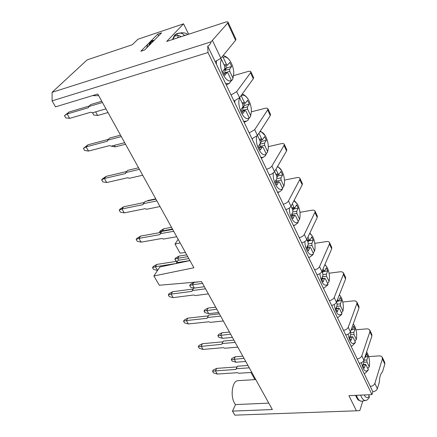 <?xml version="1.0" encoding="UTF-8"?>
<svg xmlns="http://www.w3.org/2000/svg" width="437" height="437" viewBox="0 0 437 437"><rect width="100%" height="100%" fill="white"/><g stroke="black" fill="none" stroke-linecap="round" stroke-linejoin="round"><path stroke-width="0.66" d="M52.101 92.311L211.093 41.843C210.372 44.142 209.252 45.574 207.739 46.136L208.001 52.527L371.953 394.6L348.945 395.665L356.439 410.802L234.838 415.15L232.484 411.102L272.344 409.551L201.544 281.597L159.292 285.252L153.89 275.966L193.897 267.772L97.762 94.026L55.543 106.863L52.069 100.887L52.101 92.311L87.154 59.874L132.291 44.749L137.895 39.259L183.578 23.817L166.699 41.449L224.837 22.342C226.737 21.741 227.814 21.692 228.065 22.2L235.914 39.243M98.664 95.665L92.404 95.654M255.721 379.513L254.918 379.562L250.985 372.466M232.484 411.102L235.516 404.58C229.867 398.222 231.823 380.572 238.039 380.66L255.76 379.578M268.793 403.132L235.516 404.58M185.468 252.542L180.055 253.127L175.013 244.07L178.154 239.329M180.137 242.906L175.013 244.07M208.001 52.527L52.069 100.887M153.89 275.966L159.844 266.974L189.937 260.616M140.823 51.227L157.735 34.152L161.532 32.873L144.702 49.955L140.823 51.227M158.593 35.856L157.735 34.152M150.781 41.171L152.049 40.821M146.674 47.95L147.843 44.142M211.093 41.843L227.672 23.106L228.065 22.2M188.637 34.239L183.578 23.817M227.672 23.106L235.587 40.28L220.876 58.285L215.13 61.612L207.739 46.136M235.587 40.28L235.953 39.33M233.664 75.617L247.61 71.613C249.494 71.105 250.587 71.155 250.887 71.766L253.569 77.595M251.395 111.823L264.625 108.425C266.494 107.977 267.591 108.097 267.925 108.786L270.492 114.357M268.313 146.635L280.947 143.746C282.799 143.358 283.908 143.538 284.274 144.292L286.732 149.629M284.476 180.115L296.619 177.662C298.46 177.329 299.574 177.569 299.968 178.383L302.322 183.491M317.306 216.036L317.235 217.473L314.908 212.42L315.05 211.142C314.629 210.268 313.509 209.973 311.685 210.257L299.957 212.338M285.803 209.552L283.247 204.194C285.683 203.604 287.42 202.533 288.458 200.971L299.787 179.607L302.207 184.862L290.998 206.34C289.971 207.903 288.24 208.973 285.803 209.552L316.934 274.72C319.316 274.25 320.966 273.196 321.889 271.563L331.688 248.828L329.449 243.972L329.553 242.644C329.11 241.716 327.985 241.371 326.177 241.606L314.815 243.354M345.58 277.462L345.591 279.008L343.438 274.332L343.416 272.764L342.051 271.852L340.123 271.781L329.077 273.234M358.935 306.474L358.985 308.069L356.909 303.562L356.849 301.945L355.472 300.967L353.555 300.847L342.794 302.038M371.811 334.436L371.892 336.075L369.888 331.732L369.795 330.072L368.407 329.034L366.845 328.843L355.997 329.815M384.707 362.448L384.817 364.13L382.408 358.897L382.282 357.193L380.884 356.1L378.988 355.882L368.708 356.625M154.299 40.209L152.803 40.477C150.831 41.209 149.454 43.023 148.678 45.918M362.83 401.019L359.809 410.578L356.439 410.802M283.247 204.194L215.13 61.612M316.934 274.72L372.837 391.727L371.953 394.6M177.826 33.359L175.161 34.763L173.057 39.363M149.296 45.295L151.24 41.859L154.272 40.237M231.058 94.949L236.674 91.644L250.559 72.782L250.887 71.766M250.559 72.782L253.302 78.726L253.618 77.699M253.302 78.726L239.563 97.741L233.97 101.04M249.205 132.941L254.684 129.663L267.657 109.873L267.925 108.786M267.657 109.873L270.279 115.576L270.547 114.472M270.279 115.576L257.448 135.497L251.991 138.769M266.586 169.321L269.776 168.021L271.743 166.344L284.05 145.455L284.274 144.292M284.05 145.455L286.568 150.923L286.787 149.754M286.568 150.923L274.398 171.943L272.005 173.871L269.258 174.909M299.787 179.607L299.968 178.383M302.207 184.862L302.382 183.633M299.23 237.652C301.639 237.122 303.333 236.056 304.316 234.461L306.758 239.607C305.78 241.213 304.092 242.273 301.688 242.797M314.908 212.42L304.316 234.461M317.235 217.473L306.758 239.607M314.574 269.776C316.956 269.301 318.617 268.247 319.545 266.614L321.889 271.563M329.449 243.972L319.545 266.614M331.688 248.828L331.71 247.337M329.323 300.645C331.678 300.224 333.3 299.176 334.185 297.515L336.435 302.267C335.561 303.939 333.944 304.982 331.596 305.397M343.438 274.332L334.185 297.515M345.591 279.008L336.435 302.267M343.504 330.334C345.836 329.957 347.42 328.924 348.256 327.231L350.425 331.809C349.595 333.507 348.016 334.54 345.689 334.906M356.909 303.562L348.256 327.231M358.985 308.069L350.425 331.809M357.155 358.908C359.46 358.575 361.011 357.553 361.809 355.833L363.895 360.241C363.103 361.962 361.557 362.989 359.258 363.311M369.888 331.732L361.809 355.833M371.892 336.075L363.895 360.241M370.303 386.428C372.581 386.139 374.099 385.123 374.853 383.386L377.366 388.69L379.321 382.249C379.524 376.984 380.561 373.564 382.43 371.996L384.817 364.13M382.408 358.897L374.853 383.386M162.52 231.282L162.313 230.905L172.478 229.059M171.523 227.338L163.809 228.753L160.297 230.867L159.543 231.943L162.313 230.905L163.809 228.753M377.366 388.69C376.618 390.432 375.11 391.443 372.837 391.727M177.537 37.888L178.433 35.441L174.51 36.069L176.679 33.786L181.819 32.748C184.589 32.759 186.561 33.354 187.735 34.534M356.373 395.321L357.215 397.337C358.569 400.013 360.028 401.319 361.596 401.253L365.632 400.456M159.915 232.604L159.543 231.943M89.285 106.022L69.155 111.981L64.479 115.696L67.14 113.981L88.476 107.682L88.76 106.552L102.449 102.498M101.766 101.264L90.738 104.541L88.76 106.552M105.967 108.862L92.289 112.828L90.994 112.162L69.669 118.361L67.14 113.981L69.155 111.981M126.686 171.523L106.191 176.335L102.558 178.766L101.646 179.836L104.372 178.482L125.55 173.538L125.867 172.528L139.436 169.348M138.573 167.786L127.642 170.359L125.867 172.528M142.691 175.237L129.133 178.334L127.888 177.69L106.721 182.546L104.372 178.482L106.191 176.335M144.27 202.5L123.698 206.761L120.082 209.061L119.219 210.164L121.972 208.968L143.057 204.642L143.385 203.675L156.888 200.894M155.943 199.185L145.068 201.446L143.385 203.675M160.029 206.559L146.537 209.274L145.308 208.635L124.239 212.89L121.972 208.968L123.698 206.761M108.381 139.381L88.023 144.767L83.412 148.372L86.105 146.843L107.371 141.244L107.671 140.173L121.3 136.573M120.525 135.17L109.545 138.081L107.671 140.173M124.687 142.691L111.064 146.209L109.796 145.554L88.542 151.06L86.105 146.843L88.023 144.767M177.482 261.184L156.872 264.407L153.294 266.477L152.513 267.635L155.321 266.728L176.198 263.5L176.548 262.637L189.909 260.561M188.822 258.6L178.061 260.288L176.548 262.637M157.61 270.35L155.321 266.728L156.872 264.407M161.187 232.369L140.583 236.095L136.983 238.28L136.164 239.41L138.944 238.367L159.931 234.603L160.27 233.691L173.702 231.277M172.686 229.436L161.865 231.397L160.27 233.691M176.723 236.739L163.307 239.088L162.1 238.46L141.129 242.147L138.944 238.367L140.583 236.095M208.34 315.864L187.801 318.152L184.261 320.01L183.556 321.217L186.397 320.567L207.045 318.3L207.422 317.524L220.619 316.071M219.412 313.886L208.777 315.077L207.422 317.524M223.334 320.977L210.148 322.375L208.995 321.769L188.363 323.97L186.397 320.567L187.801 318.152M251.794 372.411L238.777 373.28L237.662 372.685L217.276 374.05L215.436 370.866L235.838 369.445L236.231 368.746L249.259 367.834M247.954 365.469L237.455 366.222L237.067 366.922L216.703 368.375L213.207 370.046L212.573 371.292L215.436 370.866L216.703 368.375M222.974 341.821L202.495 343.684L198.977 345.443L198.305 346.672L221.69 344.307L222.067 343.569L235.182 342.395M233.926 340.117L223.356 341.084L222.067 343.569M237.81 347.131L224.705 348.256L223.575 347.655L203.058 349.431L201.157 346.137L202.495 343.684M193.187 288.999L172.604 291.741L169.043 293.702L168.305 294.888L171.129 294.112L191.892 291.381L192.258 290.561L205.537 288.808M204.385 286.732L193.689 288.163L192.258 290.561M208.345 293.888L195.082 295.587L193.913 294.97L173.161 297.635L171.129 294.112L172.604 291.741M180.59 33.152L182.857 33.786L184.294 35.67M177.564 35.577L176.679 33.786M181.333 36.642L178.433 35.441M369.341 397.315L369.385 397.233C368.167 399.249 366.971 400.308 365.802 400.423L365.758 400.429C364.179 400.718 362.688 399.484 361.29 396.72L360.607 395.124M125.539 144.237L115.242 146.881L114.385 145.352M108.005 112.544L97.664 115.505L95.621 111.861M155.769 198.862L148.017 200.474L147.171 201.009M186.746 254.853L179.072 256.077L175.576 258.087L174.866 259.19L177.651 258.283L187.757 256.683M198.42 281.865L193.831 282.499L190.357 284.411L189.674 285.53L192.477 284.749L202.533 283.378M229.469 332.065L221.925 332.797L218.495 334.524L217.877 335.687L230.638 334.174M242.808 356.166L235.308 356.761L231.9 358.4L231.31 359.58L244.021 358.362M215.692 307.167L208.11 308.058L204.653 309.871L204.008 311.018L216.818 309.194M69.669 118.361L65.747 117.875L64.479 115.696M106.721 182.546L102.821 181.863L101.646 179.836M124.239 212.89L120.35 212.12L119.219 210.164M88.542 151.06L84.631 150.47L83.412 148.372M157.424 270.377L153.567 269.454L152.513 267.635M141.129 242.147L137.251 241.295L136.164 239.41M188.363 323.97L184.54 322.91L183.556 321.217M236.231 368.746L237.455 366.222M235.838 369.445L237.067 366.922M217.276 374.05L213.491 372.881L212.573 371.292M203.058 349.431L199.256 348.311L198.305 346.672M173.161 297.635L169.321 296.641L168.305 294.888M369.385 397.233L368.713 394.753M115.242 146.881L111.304 146.149M97.664 115.505L93.818 115.051L92.639 112.959L93.343 112.522M147.701 200.9L148.017 200.474M178.717 260.184L177.651 258.283L179.072 256.077M194.339 288.076L192.477 284.749L193.831 282.499M232.418 337.397L222.488 338.32L220.701 335.13L221.925 332.797M245.747 361.475L235.876 362.218L234.145 359.127L235.308 356.761M218.653 312.521L208.668 313.651L206.821 310.352L208.11 308.058M92.639 112.959L92.95 112.637M177.143 261.239L175.849 260.944L174.866 259.19M194.154 288.098L190.63 287.229L189.674 285.53M222.488 338.32L218.773 337.277L217.877 335.687M235.876 362.218L232.178 361.12L231.31 359.58M208.668 313.651L204.931 312.663L204.008 311.018M222.187 56.679L223.132 57.318L226.393 64.228L227.502 65.151L229.764 62.425L231.665 66.473L229.649 69.051L229.758 71.351L232.97 78.157L233.784 73.296C233.669 68.991 232.517 65.004 230.337 61.333C227.835 57.547 225.432 56.209 223.132 57.318M232.97 78.157L232.697 79.326L231.233 81.025M223.963 69.745L225.809 69.183L224.793 70.472L225.06 73.105M229.496 83.21L231.364 80.266L228.13 73.443L227.027 72.531L224.727 75.344L222.777 71.242L224.853 68.614L224.749 66.298L221.466 59.366C217.642 66.708 226.202 84.56 231.364 80.266M221.466 59.366L220.477 58.705M241.12 95.588L244.376 102.318L245.386 103.165L247.539 100.275L249.363 104.153L247.479 106.863L247.599 109.135L250.674 115.658L251.401 111.681C251.455 107.251 250.385 103.137 248.194 99.336C245.78 95.621 243.464 94.408 241.251 95.698M250.674 115.658L250.477 116.548L249.123 118.23M242.775 107.038L243.617 106.765L242.666 108.119L243.076 111.014M243.655 121.322L246.495 121.175L248.074 120.104L249.172 117.87L246.075 111.337L245.07 110.495L242.879 113.473L241.011 109.545L242.956 106.786L242.835 104.492L239.695 97.855C236.138 105.426 244.332 122.513 249.172 117.87M239.695 97.855L236.674 91.644M258.944 133.176L261.61 138.813L262.528 139.594L264.582 136.552L266.33 140.277L264.571 143.101L264.696 145.352L267.646 151.606L268.263 148.465C268.482 143.915 267.493 139.665 265.292 135.732C263.495 132.843 261.659 131.553 259.791 131.865M267.646 151.606L266.242 153.917L263.271 147.646L262.358 146.876L260.266 150L258.475 146.242L260.294 143.358L260.168 141.091L257.491 135.432M260.457 142.872L259.797 144.21L260.337 147.34M260.911 157.446L263.282 157.271L265.368 155.791L266.242 153.911C262.134 158.396 254.716 144.904 256.71 136.339M275.976 169.245L278.134 173.817L278.975 174.538L280.936 171.359L282.613 174.931L280.964 177.87L281.1 180.093L283.93 186.096L284.421 183.748C284.804 179.072 283.886 174.696 281.674 170.621C280.297 168.332 278.839 167.103 277.309 166.934M283.93 186.096L282.51 188.271M276.064 179.929L276.894 182.174M277.468 192.094L279.407 191.909L281.925 190.046L282.613 188.489L279.767 182.475L278.932 181.765L278.626 182.021L276.938 185.026L275.223 181.415L276.921 178.427L276.785 176.182L274.616 171.599M273.316 173.014C272.289 181.836 279.024 192.881 282.613 188.489M292.304 203.833L293.997 207.422L294.767 208.088L296.636 204.784L298.247 208.214L296.701 211.246L296.843 213.447L299.569 219.216L299.919 217.604C300.459 212.814 299.618 208.312 297.395 204.101L293.915 200.752M299.569 219.216L298.138 221.259M291.982 213.824L292.785 215.61M293.353 225.355L294.915 225.17L297.794 222.957L298.334 221.679L295.598 215.905L294.838 215.25L294.516 215.539L292.937 218.637L291.288 215.173L292.877 212.082L292.741 209.864L291.037 206.269M289.381 208.023C288.999 216.796 295.139 226.022 298.334 221.679M307.976 237.029L309.243 239.705L309.942 240.317L311.723 236.903L313.274 240.203L311.827 243.322L311.98 245.501L314.591 251.04L314.804 250.117C315.492 245.217 314.722 240.601 312.488 236.259L309.74 233.309M314.591 251.04L313.149 252.963M307.348 246.255L308.047 247.73M308.62 257.306L309.844 257.131L313.023 254.613L313.438 253.575L310.811 248.025L310.117 247.418L309.784 247.735L308.303 250.92L306.719 247.593L308.211 244.414L308.063 242.218L306.79 239.536M304.879 241.541C304.955 250.111 310.57 257.874 313.438 253.575M323.03 268.913L324.538 271.317L326.237 267.794L327.728 270.967L326.373 274.163L326.526 276.321L329.11 281.357C329.94 276.37 329.236 271.639 327.002 267.176L324.866 264.658M329.045 281.647L327.592 283.46M322.14 277.38L322.719 278.609M327.581 285.17L327.969 284.247L325.439 278.904L324.8 278.342L324.462 278.686L323.08 281.952L321.556 278.751L322.943 275.496L322.79 273.322L321.922 271.486M319.808 273.682C321.446 283.466 324.161 286.989 327.969 284.247M337.501 299.563L338.588 301.142L340.199 297.521L341.636 300.58L340.374 303.846L340.532 305.976L342.952 311.111C343.804 306.086 343.138 301.355 340.958 296.92L339.358 294.849M342.952 311.111L341.499 312.816M336.37 307.326L336.84 308.32M341.641 314.503L341.947 313.761L339.511 308.62L338.926 308.101L338.582 308.467L337.288 311.805L335.818 308.724L337.124 305.392L336.965 303.245L336.468 302.196M334.196 304.534C335.949 313.679 338.528 316.754 341.947 313.761M351.424 329.045L352.118 329.864L352.462 329.482L353.653 326.155L355.035 329.099L353.85 332.431L354.014 334.54L356.352 339.483C357.127 334.469 356.477 329.826 354.396 325.56L353.26 323.954M356.352 339.483L354.888 341.089M350.064 336.146L350.436 336.927M350.299 336.943L349.911 336.577M355.177 342.766L355.407 342.187L353.063 337.233L352.528 336.747L352.178 337.14L350.966 340.543L349.556 337.577L350.774 334.179L350.452 331.732M348.065 334.19C349.884 342.706 352.331 345.372 355.407 342.187M364.84 357.379L365.501 357.133L366.616 353.757L367.954 356.592L366.845 359.979L367.009 362.065L369.26 366.834C369.97 361.825 369.331 357.269 367.348 353.156L366.61 352.031M369.26 366.834L367.796 368.347M363.262 363.917L363.535 364.491M363.245 364.513L363.213 364.076M368.205 370.024L368.38 369.582L365.627 364.354L364.147 368.227L362.781 365.365L363.923 361.918L363.901 360.219M361.437 362.71C363.289 370.625 365.605 372.914 368.38 369.582M291.796 215.785L291.517 215.654M307.358 247.834L306.741 247.555M322.337 278.659L321.714 278.38M336.769 308.331L336.091 308.03M225.771 65.665L226.825 67.899L225.809 69.183L225.082 67.642M231.665 66.473L226.825 67.899M243.709 103.607L244.567 105.415L243.617 106.765L243.163 105.803M249.363 104.153L244.567 105.415M260.905 139.977L261.577 141.386L260.687 142.795L260.485 142.364M266.33 140.277L261.577 141.386M277.402 174.866L277.899 175.903L277.085 177.324M282.613 174.931L277.899 175.903M293.243 208.362L293.571 209.055L292.91 210.334M298.247 208.214L293.571 209.055M308.467 240.552L308.047 242.185M313.274 240.203L308.642 240.924M323.101 271.508L322.577 272.874M327.728 270.967L323.134 271.579M341.636 300.58L338.877 300.885M336.998 301.317L336.566 302.409M355.035 329.099L352.512 329.334M367.954 356.592L365.627 356.761M220.876 58.285L212.519 40.641M290.998 206.34L288.458 200.971M274.578 171.665L271.929 166.071M257.448 135.497L254.684 129.663M186.053 35.091L184.097 35.26M364.201 394.961C366.048 398.123 367.752 398.473 369.325 396.015M229.988 82.893L229.01 83.527L225.645 83.62M216.337 64.141L216.594 61.076M234.745 102.668L234.822 100.772M252.373 139.567L252.378 138.671M327.646 285.071L324.221 287.868L323.293 288.027M341.701 314.405L338.085 317.459L337.413 317.584M355.226 342.674C353.02 345.246 351.763 346.339 351.452 345.951L351.015 346.049M368.249 369.931C366.031 372.668 364.731 373.832 364.354 373.417L364.114 373.471M224.094 64.916L226.393 64.228M229.758 71.351L224.902 72.766M242.093 102.924L244.376 102.318M247.599 109.135L242.781 110.386M259.343 139.348L261.61 138.813M264.696 145.352L259.917 146.455M275.889 174.287L278.134 173.817M281.1 180.093L276.364 181.055M291.774 207.826L293.997 207.422M296.843 213.447L292.151 214.277M307.036 240.05L309.243 239.705M311.98 245.501L307.375 246.2M322.14 270.978L323.899 270.743M326.526 276.321L322.364 276.856M337.047 300.716L337.998 300.612M340.532 305.976L336.736 306.386M351.293 329.4L351.577 329.372M354.014 334.54L350.534 334.846M367.009 362.065L363.803 362.284M224.793 70.472L229.649 69.051M226.792 72.7L223.875 73.553M242.666 108.119L247.479 106.863M244.807 110.698L241.912 111.451M259.797 144.21L264.571 143.101M262.069 147.105L259.201 147.766M276.747 178.728L280.964 177.87M278.626 182.021L275.78 182.595M292.948 211.918L296.701 211.246M294.516 215.539L291.697 216.031M308.347 243.857L311.827 243.322M309.784 247.735L306.987 248.156M323.08 274.594L326.373 274.163M324.462 278.686L321.692 279.041M337.222 304.19L340.374 303.846M338.582 308.467L335.84 308.757M350.813 332.699L353.85 332.431M352.178 337.14L349.633 337.359M363.912 360.186L366.845 359.979M365.277 364.769L362.928 364.928M151.104 41.045L152.803 40.477M284.585 180.093L284.454 179.809M176.974 33.562L174.636 35.097L172.424 39.57M315.05 211.142L317.371 216.184M329.553 242.644L331.781 247.495M343.504 272.956L345.656 277.626M356.942 302.147L359.017 306.643M369.893 330.279L371.892 334.616M382.386 357.406L384.789 362.634M181.732 32.759L177.608 33.398M361.404 401.259L358.662 400.221C358.176 400.27 357.127 398.648 355.516 395.359M229.01 83.527L226.3 84.996M246.495 121.175L244.152 122.355M263.282 157.271L261.277 158.205M279.407 191.909L277.724 192.635M294.915 225.17L293.533 225.727M309.844 257.131L308.735 257.546M324.123 287.907L323.364 288.169M337.981 317.491L337.451 317.661M351.348 345.984L351.026 346.082M233.784 73.296L232.697 79.326M230.332 61.327C228.436 58.225 226.027 56.297 223.116 55.543M251.401 111.681L250.477 116.548M248.194 99.336C246.703 96.785 244.72 95.009 242.251 94.026M268.263 148.465L267.51 152.262M265.292 135.732L260.392 130.931M284.421 183.748L283.837 186.555M281.674 170.621L277.653 166.344M299.919 217.604L299.509 219.511M297.395 204.101L294.123 200.348M314.804 250.117L314.558 251.199M312.488 236.259L309.871 233.03M329.11 281.357L329.034 281.696M327.002 267.176L324.948 264.467M340.958 296.92L339.407 294.724M354.396 325.56L353.287 323.877M367.348 353.156L366.627 351.993M224.613 66.009L227.502 65.151M223.831 73.46L227.027 72.531M242.562 103.913L245.386 103.165M241.858 111.331L245.07 110.495M259.769 140.244L262.528 139.594M259.13 147.613L262.358 146.876M276.271 175.095L278.975 174.538M275.698 182.415L278.932 181.765M292.124 208.564L294.767 208.088M291.594 215.818L294.838 215.25M307.353 240.727L309.942 240.317M306.872 247.91L310.117 247.418M322.003 271.656L324.538 271.317M321.556 278.762L324.8 278.342M336.801 301.339L338.588 301.142M335.938 308.418L338.926 308.101M351.097 329.957L352.118 329.864M349.764 336.987L352.528 336.747M364.78 357.57L365.157 357.542M363.06 364.524L365.627 364.354"/></g></svg>
